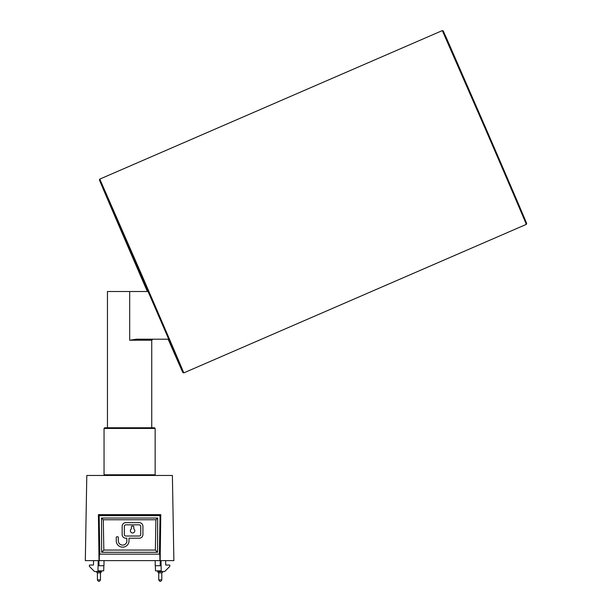<?xml version="1.0" encoding="UTF-8"?>
<svg xmlns="http://www.w3.org/2000/svg" width="612" height="612" viewBox="0 0 612 612"><rect width="100%" height="100%" fill="white"/><g stroke="black" fill="none" stroke-linecap="round" stroke-linejoin="round"><path stroke-width="0.92" d="M99.014 560.623L85.313 560.623L86.797 475.463L172.393 475.463L173.877 560.623L99.014 560.623L98.425 514.631L160.765 514.631L160.176 560.623M160.252 572.886L161.79 572.886L161.79 579.87L158.722 579.87L158.722 572.886L160.252 572.886M157.697 570.843L157.697 571.86L162.807 571.524M98.937 572.886L100.467 572.886L100.467 579.87L97.407 579.87L97.407 572.886L98.937 572.886M96.382 571.524L101.493 571.86L101.493 570.843M134.808 530.726A2.226 2.226 0 0 1 132.59 532.953A2.226 2.226 0 0 1 131.389 528.852L131.389 526.702A0.543 0.543 0 0 1 131.932 526.159L133.248 526.159A0.543 0.543 0 0 1 133.791 526.702L133.791 528.852A2.226 2.226 0 0 1 134.808 530.726M99.817 554.151L159.372 554.151L160.061 515.679L99.136 515.679L99.817 554.151L99.389 554.151L99.282 560.623M99.618 554.143L99.771 551.42M159.426 551.42L159.571 554.143M157.666 518.027L101.523 518.027L101.653 552.276L157.536 552.276L157.666 518.027L155.899 519.764L103.29 519.764L103.833 550.058L101.653 552.276M101.523 518.027L103.29 519.764M157.536 552.276L155.364 550.058L155.899 519.764M103.833 550.058L155.364 550.058M126.829 538.2L126.829 541.704A1.362 1.362 0 0 1 126.753 542.133A4.345 4.345 0 0 1 118.345 541.475A1.362 1.362 0 0 1 118.33 541.253L118.33 537.351A0.543 0.543 0 0 0 117.787 536.801L116.823 536.801A0.543 0.543 0 0 0 116.28 537.351L116.28 541.536A1.362 1.362 0 0 0 116.295 541.75A6.418 6.418 0 0 0 128.987 541.635L128.987 538.2L139.299 538.2A3.618 3.618 0 0 0 142.917 534.582L142.917 526.266A3.618 3.618 0 0 0 139.299 522.648L125.781 522.648A3.618 3.618 0 0 0 122.163 526.266L122.163 534.582A3.618 3.618 0 0 0 125.781 538.2L126.829 538.2M139.299 536.02L125.781 536.02A1.438 1.438 0 0 1 124.343 534.582L124.343 526.266A1.438 1.438 0 0 1 125.781 524.836L139.299 524.836A1.438 1.438 0 0 1 140.729 526.266L140.729 534.582A1.438 1.438 0 0 1 139.299 536.02M155.326 565.733L155.502 570.843L161.239 570.843M155.173 561.395L155.249 565.733L160.176 565.733L160.268 560.623M155.188 562.176L155.142 560.623M97.958 570.843L103.688 570.843L103.872 565.733M104.025 561.334L103.948 565.733L99.014 565.733L98.922 560.623M98.937 554.151L99.389 554.151M159.916 560.623L159.801 554.151L159.372 554.151M159.801 554.151L160.26 554.151M159.571 554.151L160.252 515.052L98.937 515.052L99.618 554.151M98.226 560.623L97.935 571.524L94.508 571.524L89.398 566.414L89.398 565.052L93.468 565.052L93.544 560.623M165.645 560.623L165.722 565.052L169.792 565.052L169.792 566.414L164.682 571.524L161.254 571.524L160.971 560.623M98.945 515.312L160.252 515.312M104.048 474.782L155.142 474.782L155.142 428.454L104.048 428.454L104.048 474.782L104.729 475.463M104.048 428.454L104.729 427.773L154.461 427.773L155.142 428.454M107.452 427.773L107.452 291.511L148.173 291.511M129.683 291.511L129.683 340.226L136.491 339.201L168.751 339.201M140.752 276.272A104.92 0.383 -113.4 0 0 147.362 291.511L103.81 190.454L113.021 210.704L169.838 341.733L181.412 369.09L168.155 339.201A104.92 0.383 -113.4 0 0 182.904 372.532A104.92 0.383 -113.4 0 0 141.586 276.272L99.427 180.012A104.92 0.383 -113.4 0 0 140.752 276.272M442.323 30.6A105.601 0.383 -113.4 0 0 442.315 30.6L443.218 30.952L446.576 38.342L485.37 127.212A104.92 0.383 66.6 0 1 526.687 223.472L526.335 224.367A105.601 0.383 -113.4 0 0 484.742 127.487L442.323 30.6L99.787 179.109A105.601 0.383 66.6 0 1 99.787 179.109L142.214 275.997A105.601 0.383 66.6 0 1 183.799 372.884L182.904 372.532M126.279 241.074L148.127 291.511M151.738 427.773L151.738 340.226L129.683 340.226M162.8 572.013L161.79 572.886M157.697 571.86L158.722 572.886L157.697 571.86M158.722 579.87C159.74 581.882 160.765 581.882 161.79 579.87C160.765 581.882 159.74 581.882 158.722 579.87M101.493 571.86L100.467 572.886L101.493 571.86M96.382 571.86L97.407 572.886L96.382 571.86M97.407 579.87C98.425 581.882 99.45 581.882 100.467 579.87C99.45 581.882 98.425 581.882 97.407 579.87M104.009 562.046L104.048 560.623M154.461 475.463L155.142 474.782M151.738 340.226L152.763 339.201M526.335 224.367L183.799 372.884M99.427 180.012L99.787 179.117"/></g></svg>
